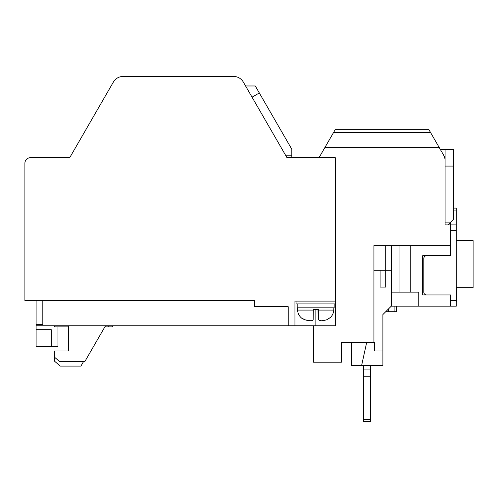 <?xml version="1.0" encoding="UTF-8"?>
<svg xmlns="http://www.w3.org/2000/svg" width="498" height="498" viewBox="0 0 498 498"><rect width="100%" height="100%" fill="white"/><g stroke="black" fill="none" stroke-linecap="round" stroke-linejoin="round"><path stroke-width="0.75" d="M453.491 208.102L456.293 208.102L456.293 224.909L445.088 224.909L447.889 224.909L453.491 219.307L453.491 166.083L445.088 166.083L445.088 222.108L450.69 222.108L450.69 255.723L422.678 255.723L422.678 294.941L450.69 294.941L450.69 306.146L391.304 306.146L391.304 245.639M57.955 326.875L57.955 346.484L36.105 346.484L36.105 300.543L24.9 300.543L24.9 163.282A5.603 5.603 0 0 1 30.503 157.679L69.72 157.679L113.388 82.046A11.205 11.205 0 0 1 123.093 76.443L233.612 76.443A11.205 11.205 0 0 1 243.31 82.046L245.576 85.967L255.281 85.967L291.822 149.263L291.822 157.679L307.266 157.679M243.31 82.046L286.979 157.679L335.279 157.679L335.279 301.103L294.941 301.103L294.941 325.754L36.105 325.754M410.252 245.639L410.252 292.139L418.756 292.139L418.756 306.146M313.429 325.754L313.429 362.171L341.441 362.171L341.441 342.562L373.936 342.562L373.936 245.639L450.69 245.639M450.69 222.108L450.69 224.909L445.088 224.909L445.088 160.68A11.205 11.205 0 0 0 443.587 155.077L439.267 147.595L324.852 147.595L319.031 157.679M394.105 306.146L394.105 311.748L396.346 311.748L396.346 306.146M394.105 311.748L388.502 311.748L388.502 308.947M373.936 342.562L374.496 342.562L374.496 350.966L382.9 350.966L382.9 314.549L391.304 306.146M36.105 300.543L254.603 300.543L254.603 306.706L288.218 306.706L288.218 325.754M333.585 132.468L335.204 129.667L428.915 129.667L430.533 132.468L333.585 132.468L324.852 147.595M294.941 325.754L335.279 325.754L335.279 303.905L296.061 303.905L296.061 301.103M123.093 76.443L233.612 76.443M385.701 245.639L385.701 270.29L373.936 270.29M440.238 149.276L445.088 149.276L445.088 160.68M439.267 147.595L430.533 132.468M410.252 292.139L399.047 292.139L399.047 245.639M388.502 311.748L385.701 311.748M391.304 270.29L385.701 270.29L385.701 287.097L380.099 287.097L380.099 270.29M382.9 350.966L382.9 365.532L361.61 365.532L366.653 342.562M391.304 292.139L399.047 292.139M51.232 329.676L51.232 346.484L51.232 329.676L36.105 329.676M42.828 300.543L42.828 324.634L36.105 324.634M351.526 342.562L351.526 365.532L361.61 365.532M54.593 325.754L54.593 326.875L68.6 326.875L68.6 350.966L54.593 350.966L54.593 357.234L59.617 361.61L84.809 361.61L105.508 325.754M68.6 325.754L68.6 350.966M112.666 325.754L112.231 326.875L108.222 326.875L108.222 325.754M108.222 326.875L104.86 326.875M54.593 357.234L54.593 361.218L60.196 366.092L80.925 366.092L83.515 361.61M453.491 166.083L453.491 149.276L445.088 149.276M445.088 157.679L444.677 157.679M291.822 155.806L285.896 155.806L252.044 97.172L259.321 92.97M456.293 224.909L456.293 306.146L450.69 306.146M426.568 255.723A2.801 2.801 0 0 0 423.798 258.524L423.798 292.139A2.801 2.801 0 0 0 426.599 294.941L450.69 294.941M456.293 288.952L456.853 288.952L456.853 287.657M456.293 297.717L456.853 297.717L456.853 288.952M456.293 301.881L456.853 301.881L456.853 297.717M456.293 240.596L473.1 240.596L473.1 287.657L456.293 287.657M370.574 365.532L370.574 421.557L363.571 421.557L363.571 419.677L370.574 419.677M363.571 419.677L363.571 376.737L370.574 376.737M363.571 376.737L363.571 369.946L370.574 369.946M363.571 369.946L363.571 365.532M329.601 317.936L326.943 319.704C321.87 321.142 319.143 321.142 318.751 319.704L318.751 309.507L318.751 319.791L318.919 309.507L313.323 309.507L313.155 319.704C312.507 321.142 309.638 321.142 304.539 319.704L301.738 317.936L304.396 319.704L310.403 320.7M320.936 320.7L318.185 319.704L318.017 309.507M318.751 309.507L318.185 309.507L318.185 319.704M297.182 303.905L297.182 307.826L334.158 307.826L334.158 303.905M315.11 325.754L315.11 309.507M450.69 230.512L456.293 230.512M456.293 210.903L453.491 210.903M456.293 300.543L450.69 300.543M456.293 292.693L456.853 292.693M370.574 419.914L363.571 419.914M297.462 307.826L297.58 310.092L313.323 310.092M318.919 310.092L333.76 310.092L333.878 307.826M444.751 157.959L445.088 157.959M297.58 310.092C297.798 313.335 299.161 316.031 301.664 318.166M333.76 310.092C333.542 313.335 332.178 316.031 329.676 318.166M335.279 303.905L335.279 301.103"/></g></svg>
